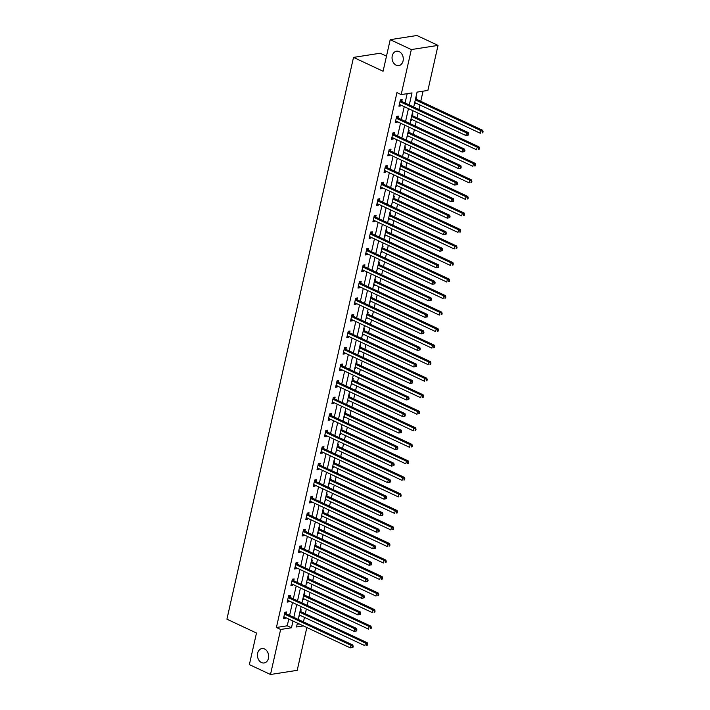 <?xml version="1.0" encoding="UTF-8"?>
<svg xmlns="http://www.w3.org/2000/svg" width="710" height="710" viewBox="0 0 710 710"><rect width="100%" height="100%" fill="white"/><g stroke="black" fill="none" stroke-linecap="round" stroke-linejoin="round"><path stroke-width="1.06" d="M264.564 648.993A7.277 5.574 81.1 0 1 268.646 656.644A7.277 5.574 81.1 0 1 264.155 662.962A7.277 5.574 81.1 0 1 261.511 662.563A7.277 5.574 81.1 0 1 257.419 654.922A7.277 5.574 81.1 0 1 261.91 648.594A7.277 5.574 81.1 0 1 264.564 648.993M399.189 51.608A7.277 5.574 81.1 0 1 403.28 59.25A7.277 5.574 81.1 0 1 398.78 65.577A7.277 5.574 81.1 0 1 396.136 65.169A7.277 5.574 81.1 0 1 392.044 57.528A7.277 5.574 81.1 0 1 396.544 51.2A7.277 5.574 81.1 0 1 399.189 51.608M386.488 56.161L380.223 53.223L353.518 57.395L226.916 619.182L256.488 633.027L249.37 664.604L270.492 674.5L280.636 629.468L291.473 627.782L292.99 621.028M353.518 57.395L383.089 71.248L390.207 39.671L416.912 35.5L438.034 45.396L427.89 90.427L417.063 92.114L413.699 107.015M303.454 621.871L304.466 617.389M305.291 613.724L306.347 609.011M307.173 605.346L308.184 600.855M309.01 597.19L310.075 592.486M310.9 588.821L311.912 584.33M312.737 580.665L313.802 575.952M314.628 572.287L315.639 567.805M316.465 564.13L317.521 559.427M318.355 555.761L319.358 551.271M320.192 547.605L321.248 542.901M322.074 539.227L323.086 534.745M323.911 531.071L324.976 526.367M325.801 522.702L326.813 518.211M327.638 514.546L328.703 509.842M329.529 506.168L330.541 501.686M331.366 498.012L332.422 493.308M333.247 489.643L334.259 485.152M335.093 481.486L336.149 476.783M336.975 473.108L337.987 468.627M338.812 464.952L339.877 460.249M340.702 456.583L341.714 452.092M342.539 448.427L343.596 443.723M344.43 440.049L345.442 435.567M346.267 431.893L347.323 427.189M348.148 423.524L349.16 419.033M349.986 415.368L351.051 410.664M351.876 406.99L352.888 402.508M353.713 398.842L354.778 394.13M355.603 390.464L356.615 385.974M357.441 382.308L358.497 377.605M359.331 373.939L360.334 369.448M361.168 365.783L362.224 361.07M363.05 357.405L364.061 352.923M364.887 349.249L365.952 344.545M366.777 340.88L367.789 336.389M368.614 332.724L369.679 328.02M370.505 324.346L371.516 319.864M372.342 316.19L373.398 311.486M374.223 307.82L375.235 303.33M376.069 299.664L377.125 294.961M377.951 291.286L378.962 286.805M379.788 283.13L380.853 278.427M381.678 274.761L382.69 270.27M383.515 266.605L384.571 261.901M385.406 258.227L386.417 253.745M387.243 250.071L388.299 245.367M389.124 241.702L390.136 237.211M390.961 233.546L392.026 228.842M392.852 225.168L393.864 220.686M394.689 217.012L395.754 212.308M396.579 208.642L397.591 204.152M398.416 200.486L399.473 195.782M400.298 192.108L401.31 187.626M402.144 183.961L403.2 179.248M404.025 175.583L405.037 171.092M405.863 167.427L406.928 162.723M407.753 159.058L408.765 154.567M409.59 150.902L410.646 146.189M411.48 142.524L412.492 138.033M413.318 134.368L414.374 129.664M415.199 125.998L416.211 121.508M417.036 117.842L418.101 113.138M418.927 109.464L419.938 104.982M420.764 101.308L423.045 91.182M306.853 627.525L297.206 670.329L270.492 674.5M297.135 624.259L299.185 623.93M415.865 97.439L416.619 97.314L416.229 99.036M414.427 103.793L415.181 103.678L415.368 102.843M412.137 113.964L412.892 113.849L412.501 115.561M410.708 120.318L411.454 120.203L411.649 119.369M408.41 130.489L409.164 130.374L408.783 132.087M406.981 136.852L407.735 136.737L407.922 135.894M404.691 147.023L405.437 146.908L405.055 148.621M403.253 153.378L404.008 153.262L404.194 152.428M400.964 163.548L401.718 163.433L401.327 165.146M399.526 169.912L400.28 169.788L400.476 168.953M397.236 180.083L397.99 179.967L397.6 181.68M395.807 186.437L396.562 186.322L396.748 185.487M393.509 196.608L394.263 196.493L393.881 198.205M392.08 202.971L392.834 202.847L393.02 202.013M389.79 213.142L390.544 213.018L390.154 214.739M388.352 219.496L389.107 219.381L389.293 218.547M386.062 229.667L386.817 229.552L386.426 231.265M384.625 236.031L385.379 235.906L385.574 235.072M382.335 246.201L383.089 246.077L382.708 247.799M380.906 252.556L381.661 252.44L381.847 251.606M378.608 262.727L379.362 262.611L378.98 264.324M377.179 269.081L377.933 268.966L378.119 268.132M374.889 279.261L375.643 279.136L375.253 280.858M373.451 285.615L374.205 285.5L374.392 284.666M371.161 295.786L371.916 295.671L371.525 297.383M369.733 302.14L370.487 302.025L370.673 301.191M367.434 312.32L368.188 312.196L367.807 313.918M366.005 318.675L366.759 318.559L366.946 317.725M363.715 328.845L364.461 328.73L364.079 330.443M362.277 335.2L363.032 335.084L363.218 334.25M359.988 345.371L360.742 345.255L360.352 346.968M358.55 351.734L359.304 351.619L359.5 350.775M356.26 361.905L357.015 361.789L356.624 363.502M354.831 368.259L355.586 368.144L355.772 367.31M352.533 378.43L353.287 378.315L352.905 380.027M351.104 384.793L351.858 384.669L352.045 383.835M348.814 394.964L349.568 394.849L349.178 396.562M347.376 401.319L348.131 401.203L348.317 400.369M345.087 411.489L345.841 411.374L345.45 413.087M343.649 417.853L344.403 417.728L344.598 416.894M341.359 428.023L342.113 427.899L341.732 429.621M339.93 434.378L340.685 434.263L340.871 433.428M337.632 444.549L338.386 444.433L338.004 446.146M336.203 450.912L336.957 450.788L337.143 449.954M333.913 461.083L334.667 460.959L334.277 462.68M332.475 467.437L333.23 467.322L333.416 466.488M330.185 477.608L330.94 477.493L330.549 479.206M328.757 483.963L329.511 483.847L329.697 483.013M326.458 494.142L327.212 494.018L326.831 495.74M325.029 500.497L325.783 500.381L325.97 499.547M322.739 510.667L323.494 510.552L323.103 512.265M321.302 517.022L322.056 516.907L322.242 516.072M319.012 527.202L319.766 527.077L319.376 528.799M317.574 533.556L318.328 533.441L318.524 532.606M315.284 543.727L316.039 543.611L315.657 545.324M313.855 550.081L314.61 549.966L314.796 549.132M311.557 560.252L312.311 560.137L311.93 561.85M310.128 566.615L310.882 566.5L311.069 565.657M307.838 576.786L308.593 576.671L308.202 578.384M306.4 583.141L307.155 583.025L307.341 582.191M304.111 593.311L304.865 593.196L304.475 594.909M302.682 599.675L303.427 599.551L303.623 598.716M300.383 609.846L301.138 609.73L300.756 611.443M298.954 616.2L299.709 616.085L299.895 615.25M409.288 104.956L412.004 92.904L401.177 94.599L396.952 92.619L276.412 627.489L287.248 625.803L288.766 619.049M289.591 615.384L292.493 602.524M293.319 598.858L296.212 585.99M297.037 582.324L299.939 569.464M300.765 565.799L303.667 552.939M304.492 549.265L307.386 536.405M308.22 532.74L311.113 519.88M311.938 516.205L314.841 503.346M315.666 499.68L318.568 486.82M319.393 483.146L322.287 470.286M323.112 466.621L326.014 453.761M326.84 450.087L329.742 437.227M330.567 433.561L333.469 420.702M334.295 417.027L337.188 404.167M338.013 400.502L340.915 387.642M341.741 383.977L344.643 371.108M345.468 367.443L348.361 354.583M349.196 350.917L352.089 338.058M352.914 334.383L355.817 321.523M356.642 317.858L359.544 304.998M360.369 301.324L363.263 288.464M364.088 284.799L366.99 271.939M367.815 268.265L370.718 255.405M371.543 251.739L374.436 238.88M375.27 235.205L378.164 222.345M378.989 218.68L381.891 205.82M382.717 202.146L385.619 189.286M386.444 185.621L389.337 172.761M390.172 169.095L393.065 156.227M393.89 152.561L396.792 139.701M397.618 136.036L400.52 123.176M401.345 119.502L404.238 106.642M405.064 102.977L407.167 93.658M401.789 101.281L402.18 99.569L400.369 99.853L398.94 106.207L400.742 105.932L400.937 105.089M398.07 117.816L398.452 116.103L396.65 116.378L395.213 122.741L397.023 122.457L397.209 121.623M394.343 134.341L394.724 132.628L392.923 132.912L391.494 139.266L393.296 138.982L393.482 138.148M390.615 150.875L391.006 149.162L389.195 149.437L387.767 155.801L389.568 155.517L389.755 154.682M386.888 167.4L387.278 165.687L385.477 165.971L384.039 172.326L385.849 172.042L386.036 171.208M383.169 183.934L383.551 182.221L381.749 182.497L380.311 188.86L382.122 188.576L382.308 187.742M379.442 200.46L379.823 198.747L378.022 199.031L376.593 205.385L378.394 205.101L378.581 204.267M375.714 216.994L376.105 215.272L374.294 215.556L372.865 221.919L374.667 221.635L374.862 220.801M371.987 233.519L372.377 231.806L370.576 232.09L369.138 238.445L370.948 238.161L371.135 237.326M368.268 250.053L368.65 248.331L366.848 248.615L365.419 254.97L367.221 254.695L367.407 253.861M364.541 266.578L364.931 264.865L363.121 265.149L361.692 271.504L363.493 271.22L363.68 270.386M360.813 283.113L361.204 281.391L359.402 281.675L357.964 288.029L359.766 287.754L359.961 286.92M357.094 299.638L357.476 297.925L355.674 298.209L354.237 304.563L356.047 304.279L356.234 303.445M353.367 316.163L353.749 314.45L351.947 314.734L350.518 321.089L352.32 320.813L352.506 319.97M349.639 332.697L350.03 330.984L348.219 331.259L346.791 337.623L348.592 337.339L348.779 336.505M345.912 349.222L346.302 347.51L344.501 347.793L343.063 354.148L344.874 353.864L345.06 353.03M342.193 365.756L342.575 364.044L340.773 364.319L339.336 370.682L341.146 370.398L341.332 369.564M338.466 382.282L338.856 380.569L337.046 380.853L335.617 387.207L337.419 386.923L337.605 386.089M334.738 398.816L335.129 397.103L333.318 397.378L331.889 403.741L333.691 403.457L333.886 402.623M331.02 415.341L331.401 413.628L329.6 413.912L328.162 420.267L329.972 419.983L330.159 419.148M327.292 431.875L327.674 430.154L325.872 430.438L324.443 436.801L326.245 436.517L326.431 435.683M323.565 448.4L323.955 446.688L322.145 446.972L320.716 453.326L322.517 453.042L322.704 452.208M319.837 464.935L320.228 463.213L318.426 463.497L316.988 469.851L318.79 469.576L318.985 468.742M316.119 481.46L316.5 479.747L314.699 480.031L313.261 486.385L315.071 486.101L315.258 485.267M312.391 497.994L312.773 496.272L310.971 496.556L309.542 502.911L311.344 502.636L311.53 501.801M308.664 514.519L309.054 512.806L307.244 513.09L305.815 519.445L307.616 519.161L307.812 518.327M304.936 531.044L305.327 529.332L303.525 529.616L302.087 535.97L303.898 535.695L304.084 534.852M301.217 547.579L301.599 545.866L299.798 546.141L298.369 552.504L300.17 552.22L300.357 551.386M297.49 564.104L297.88 562.391L296.07 562.675L294.641 569.029L296.443 568.745L296.629 567.911M293.762 580.638L294.153 578.925L292.342 579.2L290.914 585.564L292.715 585.28L292.911 584.445M290.044 597.163L290.425 595.45L288.624 595.734L287.186 602.089L288.997 601.805L289.183 600.971M286.316 613.697L286.698 611.984L284.896 612.26L283.467 618.623L285.269 618.339L285.455 617.505M390.207 39.671L411.33 49.567L438.034 45.396M276.412 627.489L280.636 629.468M401.177 94.599L411.33 49.567M293.816 617.363L296.718 604.503M297.543 600.837L300.436 587.969M301.262 584.303L304.164 571.443M304.989 567.778L307.892 554.909M308.717 551.244L311.61 538.384M312.444 534.719L315.338 521.859M316.163 518.185L319.065 505.325M319.89 501.659L322.793 488.799M323.618 485.125L326.511 472.265M327.337 468.6L330.239 455.74M331.064 452.066L333.966 439.206M334.792 435.541L337.694 422.681M338.519 419.006L341.412 406.147M342.238 402.481L345.14 389.621M345.965 385.956L348.867 373.087M349.693 369.422L352.586 356.562M353.42 352.897L356.313 340.028M357.139 336.363L360.041 323.503M360.866 319.837L363.768 306.977M364.594 303.303L367.487 290.443M368.312 286.778L371.215 273.918M372.04 270.244L374.942 257.384M375.767 253.718L378.661 240.859M379.495 237.184L382.388 224.324M383.214 220.659L386.116 207.799M386.941 204.125L389.843 191.265M390.669 187.6L393.562 174.74M394.396 171.074L397.289 158.206M398.115 154.54L401.017 141.68M401.842 138.015L404.744 125.146M405.57 121.481L408.463 108.621M297.401 623.096L296.523 626.992L303.41 625.909M412.874 110.689L409.981 123.549M409.146 127.214L406.253 140.074M405.428 143.748L402.526 156.608M401.7 160.274L398.798 173.133M397.973 176.808L395.079 189.668M394.254 193.333L391.352 206.193M390.527 209.867L387.624 222.727M386.799 226.392L383.906 239.252M383.072 242.918L380.178 255.786M379.353 259.452L376.451 272.312M375.625 275.977L372.723 288.837M371.898 292.511L369.005 305.371M368.17 309.036L365.277 321.896M364.452 325.57L361.55 338.43M360.724 342.096L357.822 354.956M356.997 358.63L354.104 371.49M353.278 375.155L350.376 388.015M349.551 391.689L346.649 404.549M345.823 408.214L342.93 421.074M342.096 424.749L339.202 437.608M338.377 441.274L335.475 454.134M334.65 457.799L331.748 470.668M330.922 474.333L328.029 487.193M327.203 490.858L324.301 503.718M323.476 507.393L320.574 520.253M319.748 523.918L316.855 536.778M316.021 540.452L313.128 553.312M312.302 556.977L309.4 569.837M308.575 573.511L305.673 586.371M304.847 590.037L301.954 602.897M301.12 606.571L298.227 619.431M287.248 625.803L291.473 627.782M399.171 105.186L400.742 105.932M414.525 103.367L415.181 103.678M410.797 119.892L411.454 120.203M395.443 121.721L397.023 122.457M407.078 136.427L407.735 136.737M391.716 138.246L393.296 138.982M403.351 152.952L404.008 153.262M387.997 154.78L389.568 155.517M399.623 169.486L400.28 169.788M384.27 171.305L385.849 172.042M395.896 186.011L396.562 186.322M380.542 187.839L382.122 188.576M392.177 202.545L392.834 202.847M376.824 204.365L378.394 205.101M388.45 219.07L389.107 219.381M373.096 220.899L374.667 221.635M384.722 235.605L385.379 235.906M369.369 237.424L370.948 238.161M381.004 252.13L381.661 252.44M365.641 253.958L367.221 254.695M377.276 268.655L377.933 268.966M361.923 270.483L363.493 271.22M373.549 285.189L374.205 285.5M358.195 287.017L359.766 287.754M369.821 301.714L370.487 302.025M354.467 303.543L356.047 304.279M366.103 318.249L366.759 318.559M350.749 320.068L352.32 320.813M362.375 334.774L363.032 335.084M347.021 336.602L348.592 337.339M358.648 351.308L359.304 351.619M343.294 353.127L344.874 353.864M354.92 367.833L355.586 368.144M339.566 369.661L341.146 370.398M351.202 384.367L351.858 384.669M335.848 386.187L337.419 386.923M347.474 400.893L348.131 401.203M332.12 402.721L333.691 403.457M343.746 417.427L344.403 417.728M328.393 419.246L329.972 419.983M340.028 433.952L340.685 434.263M324.665 435.78L326.245 436.517M336.3 450.486L336.957 450.788M320.947 452.305L322.517 453.042M332.573 467.011L333.23 467.322M317.219 468.84L318.79 469.576M328.845 483.537L329.511 483.847M313.492 485.365L315.071 486.101M325.127 500.071L325.783 500.381M309.773 501.899L311.344 502.636M321.399 516.596L322.056 516.907M306.045 518.424L307.616 519.161M317.672 533.13L318.328 533.441M302.318 534.949L303.898 535.695M313.953 549.655L314.61 549.966M298.59 551.484L300.17 552.22M310.226 566.189L310.882 566.5M294.872 568.009L296.443 568.745M306.498 582.715L307.155 583.025M291.144 584.543L292.715 585.28M302.771 599.249L303.427 599.551M287.417 601.068L288.997 601.805M299.052 615.774L299.709 616.085M283.689 617.602L285.269 618.339M468.414 135.033L468.653 133.968L467.925 134.084L467.686 135.14L468.414 135.033L465.866 135.512L399.801 104.565A1.136 0.87 -98.9 0 0 399.464 104.494L399.331 104.494M467.686 135.14L465.866 135.512L466.47 132.859L468.272 132.575L402.197 101.628A1.136 0.87 -98.9 0 1 401.904 101.406L400.476 99.835M399.987 101.565L400.094 101.69A1.136 0.87 -98.9 0 0 400.396 101.912L466.47 132.859L467.925 134.084M468.653 133.968L468.272 132.575M414.711 102.533L480.306 133.258L480.901 130.605L482.711 130.321L416.637 99.373A1.136 0.87 81.1 0 1 416.335 99.151L415.643 98.388M482.365 131.829L482.125 132.885L482.844 132.779L483.084 131.714L480.901 130.605L415.314 99.879M482.844 132.779L482.125 132.885M482.711 130.321L483.084 131.714M464.686 151.558L464.926 150.502L464.198 150.618L463.967 151.674L464.686 151.558L462.148 152.038L396.073 121.09A1.136 0.87 -98.9 0 0 395.736 121.02L395.603 121.028M463.967 151.674L462.148 152.038L462.742 149.393L464.544 149.109L398.479 118.162A1.136 0.87 -98.9 0 1 398.177 117.94L396.748 116.369M396.26 118.1L396.375 118.215A1.136 0.87 -98.9 0 0 396.668 118.446L462.742 149.393L464.198 150.618M464.926 150.502L464.544 149.109M460.959 168.093L461.198 167.027L460.479 167.143L460.24 168.199L460.959 168.093L458.42 168.563L392.346 137.616A1.136 0.87 -98.9 0 0 392.018 137.545L391.876 137.554M460.24 168.199L458.42 168.563L459.015 165.918L460.817 165.634L394.751 134.687A1.136 0.87 -98.9 0 1 394.449 134.465L393.02 132.894M392.532 134.625L392.648 134.749A1.136 0.87 -98.9 0 0 392.941 134.971L459.015 165.918L460.479 167.143M461.198 167.027L460.817 165.634M410.992 119.058L476.579 149.783L477.182 147.139L478.984 146.855L412.909 115.907A1.136 0.87 81.1 0 1 412.616 115.686L411.924 114.922M478.638 148.363L478.398 149.419L479.126 149.304L479.365 148.248L477.182 147.139L411.587 116.413M479.126 149.304L478.398 149.419M478.984 146.855L479.365 148.248M407.265 135.592L472.86 166.317L473.455 163.664L475.256 163.38L409.191 132.433A1.136 0.87 81.1 0 1 408.889 132.211L408.197 131.448M474.919 164.889L474.679 165.945L475.398 165.838L475.638 164.773L473.455 163.664L407.859 132.939M475.398 165.838L474.679 165.945M475.256 163.38L475.638 164.773M457.231 184.618L457.471 183.562L456.752 183.668L456.512 184.733L457.231 184.618L454.693 185.097L388.618 154.15A1.136 0.87 -98.9 0 0 388.29 154.079L388.148 154.079M456.512 184.733L454.693 185.097L455.287 182.443L457.098 182.168L391.024 151.221A1.136 0.87 -98.9 0 1 390.722 150.99L389.293 149.428M388.814 151.159L388.92 151.274A1.136 0.87 -98.9 0 0 389.222 151.496L455.287 182.443L456.752 183.668M457.471 183.562L457.098 182.168M453.512 201.152L453.752 200.087L453.024 200.202L452.785 201.258L453.512 201.152L450.965 201.622L384.9 170.675A1.136 0.87 -98.9 0 0 384.563 170.604L384.43 170.613M452.785 201.258L450.965 201.622L451.569 198.977L453.37 198.694L387.296 167.746A1.136 0.87 -98.9 0 1 387.003 167.524L385.574 165.954M385.086 167.684L385.193 167.809A1.136 0.87 -98.9 0 0 385.495 168.03L451.569 198.977L453.024 200.202M453.752 200.087L453.37 198.694M449.785 217.677L450.025 216.621L449.306 216.727L449.066 217.792L449.785 217.677L447.247 218.156L381.172 187.209A1.136 0.87 -98.9 0 0 380.844 187.138L380.702 187.138M449.066 217.792L447.247 218.156L447.841 215.503L449.643 215.228L383.577 184.28A1.136 0.87 -98.9 0 1 383.276 184.05L381.847 182.488M381.359 184.218L381.474 184.334A1.136 0.87 -98.9 0 0 381.767 184.556L447.841 215.503L449.306 216.727M450.025 216.621L449.643 215.228M403.537 152.118L469.132 182.843L469.727 180.198L471.538 179.914L405.463 148.967A1.136 0.87 81.1 0 1 405.161 148.736L404.469 147.982M471.191 181.414L470.952 182.479L471.671 182.363L471.91 181.307L469.727 180.198L404.132 149.473M471.671 182.363L470.952 182.479M471.538 179.914L471.91 181.307M399.81 168.652L465.405 199.368L466 196.723L467.81 196.439L401.736 165.492A1.136 0.87 81.1 0 1 401.443 165.27L400.742 164.507M467.464 197.948L467.224 199.004L467.952 198.898L468.183 197.833L466 196.723L400.413 165.998M467.952 198.898L467.224 199.004M467.81 196.439L468.183 197.833M396.091 185.177L461.686 215.902L462.281 213.248L464.083 212.973L398.008 182.026A1.136 0.87 81.1 0 1 397.715 181.796L397.023 181.041M463.736 214.473L463.497 215.538L464.225 215.423L464.464 214.367L462.281 213.248L396.686 182.532M464.225 215.423L463.497 215.538M464.083 212.973L464.464 214.367M392.364 201.711L457.959 232.427L458.553 229.783L460.355 229.499L394.29 198.551A1.136 0.87 81.1 0 1 393.988 198.33L393.296 197.566M460.018 231.007L459.778 232.064L460.497 231.957L460.737 230.892L458.553 229.783L392.958 199.057M460.497 231.957L459.778 232.064M460.355 229.499L460.737 230.892M388.636 218.236L454.231 248.961L454.826 246.308L456.636 246.033L390.562 215.086A1.136 0.87 81.1 0 1 390.26 214.855L389.568 214.101M456.29 247.533L456.051 248.598L456.77 248.482L457.009 247.426L454.826 246.308L389.231 215.591M456.77 248.482L456.051 248.598M456.636 246.033L457.009 247.426M384.909 234.761L450.504 265.487L451.107 262.842L452.909 262.558L386.835 231.611A1.136 0.87 81.1 0 1 386.542 231.389L385.849 230.626M452.563 264.067L452.323 265.123L453.051 265.007L453.291 263.951L451.107 262.842L385.512 232.117M453.051 265.007L452.323 265.123M452.909 262.558L453.291 263.951M381.19 251.296L446.785 282.021L447.38 279.367L449.181 279.092L383.116 248.145A1.136 0.87 81.1 0 1 382.814 247.914L382.122 247.16M448.835 280.592L448.605 281.657L449.323 281.542L449.563 280.486L447.38 279.367L381.785 248.642M449.323 281.542L448.605 281.657M449.181 279.092L449.563 280.486M377.463 267.821L443.058 298.546L443.652 295.901L445.463 295.617L379.389 264.67A1.136 0.87 81.1 0 1 379.087 264.448L378.394 263.685M445.117 297.126L444.877 298.182L445.596 298.067L445.836 297.011L443.652 295.901L378.057 265.176M445.596 298.067L444.877 298.182M445.463 295.617L445.836 297.011M373.735 284.355L439.33 315.08L439.925 312.427L441.735 312.143L375.661 281.195A1.136 0.87 81.1 0 1 375.359 280.974L374.667 280.21M441.389 313.651L441.15 314.716L441.868 314.601L442.108 313.536L439.925 312.427L374.339 281.701M441.868 314.601L441.15 314.716M441.735 312.143L442.108 313.536M370.017 300.88L435.603 331.605L436.206 328.961L438.008 328.677L371.933 297.73A1.136 0.87 81.1 0 1 371.641 297.508L370.948 296.745M437.662 330.185L437.422 331.242L438.15 331.126L438.389 330.07L436.206 328.961L370.611 298.236M438.15 331.126L437.422 331.242M438.008 328.677L438.389 330.07M366.289 317.414L431.884 348.14L432.479 345.486L434.28 345.202L368.215 314.255A1.136 0.87 81.1 0 1 367.913 314.033L367.221 313.27M433.943 346.711L433.703 347.767L434.422 347.66L434.662 346.595L432.479 345.486L366.884 314.761M434.422 347.66L433.703 347.767M434.28 345.202L434.662 346.595M362.561 333.94L428.157 364.665L428.751 362.02L430.562 361.736L364.487 330.789A1.136 0.87 81.1 0 1 364.186 330.567L363.493 329.804M430.216 363.245L429.976 364.301L430.695 364.186L430.934 363.13L428.751 362.02L363.156 331.295M430.695 364.186L429.976 364.301M430.562 361.736L430.934 363.13M358.834 350.474L424.429 381.199L425.033 378.545L426.834 378.261L360.76 347.314A1.136 0.87 81.1 0 1 360.467 347.092L359.775 346.329M426.488 379.77L426.248 380.826L426.976 380.72L427.207 379.655L425.033 378.545L359.438 347.82M426.976 380.72L426.248 380.826M426.834 378.261L427.207 379.655M355.115 366.999L420.711 397.724L421.305 395.079L423.107 394.795L357.032 363.848A1.136 0.87 81.1 0 1 356.739 363.618L356.047 362.863M422.761 396.295L422.521 397.36L423.249 397.245L423.488 396.189L421.305 395.079L355.71 364.354M423.249 397.245L422.521 397.36M423.107 394.795L423.488 396.189M351.388 383.533L416.983 414.249L417.578 411.605L419.379 411.321L353.314 380.374A1.136 0.87 81.1 0 1 353.012 380.152L352.32 379.389M419.042 412.829L418.802 413.886L419.521 413.779L419.761 412.714L417.578 411.605L351.983 380.88M419.521 413.779L418.802 413.886M419.379 411.321L419.761 412.714M347.66 400.058L413.255 430.784L413.85 428.13L415.661 427.855L349.586 396.908A1.136 0.87 81.1 0 1 349.284 396.677L348.592 395.923M415.314 429.355L415.075 430.42L415.794 430.304L416.033 429.248L413.85 428.13L348.255 397.414M415.794 430.304L415.075 430.42M415.661 427.855L416.033 429.248M343.942 416.592L409.528 447.309L410.131 444.664L411.933 444.38L345.859 413.433A1.136 0.87 81.1 0 1 345.566 413.211L344.874 412.448M411.587 445.889L411.347 446.945L412.075 446.839L412.315 445.773L410.131 444.664L344.536 413.939M412.075 446.839L411.347 446.945M411.933 444.38L412.315 445.773M340.214 433.118L405.809 463.843L406.404 461.189L408.206 460.914L342.14 429.967A1.136 0.87 81.1 0 1 341.838 429.736L341.146 428.982M407.859 462.414L407.629 463.479L408.348 463.364L408.587 462.308L406.404 461.189L340.809 430.473M408.348 463.364L407.629 463.479M408.206 460.914L408.587 462.308M336.487 449.643L402.082 480.368L402.676 477.723L404.487 477.44L338.413 446.492A1.136 0.87 81.1 0 1 338.111 446.27L337.419 445.507M404.141 478.948L403.901 480.004L404.62 479.889L404.86 478.833L402.676 477.723L337.081 446.998M404.62 479.889L403.901 480.004M404.487 477.44L404.86 478.833M446.058 234.211L446.297 233.146L445.578 233.262L445.339 234.318L446.058 234.211L443.519 234.682L377.445 203.734A1.136 0.87 -98.9 0 0 377.116 203.663L376.974 203.672M445.339 234.318L443.519 234.682L444.114 232.037L445.924 231.753L379.85 200.806A1.136 0.87 -98.9 0 1 379.548 200.584L378.119 199.013M377.64 200.744L377.747 200.868A1.136 0.87 -98.9 0 0 378.048 201.09L444.114 232.037L445.578 233.262M446.297 233.146L445.924 231.753M442.339 250.736L442.57 249.68L441.851 249.787L441.611 250.852L442.339 250.736L439.792 251.216L373.726 220.269A1.136 0.87 -98.9 0 0 373.389 220.198L373.256 220.198M441.611 250.852L439.792 251.216L440.395 248.562L442.197 248.287L376.123 217.34A1.136 0.87 -98.9 0 1 375.83 217.109L374.401 215.538M373.913 217.269L374.019 217.393A1.136 0.87 -98.9 0 0 374.321 217.615L440.395 248.562L441.851 249.787M442.57 249.68L442.197 248.287M438.611 267.262L438.851 266.206L438.123 266.321L437.884 267.377L438.611 267.262L436.073 267.741L369.999 236.794A1.136 0.87 -98.9 0 0 369.661 236.723L369.528 236.732M437.884 267.377L436.073 267.741L436.668 265.096L438.469 264.812L372.395 233.865A1.136 0.87 -98.9 0 1 372.102 233.643L370.673 232.072M370.185 233.803L370.3 233.918A1.136 0.87 -98.9 0 0 370.593 234.149L436.668 265.096L438.123 266.321M438.851 266.206L438.469 264.812M434.884 283.796L435.123 282.74L434.405 282.846L434.165 283.911L434.884 283.796L432.346 284.275L366.271 253.328A1.136 0.87 -98.9 0 0 365.943 253.257L365.801 253.257M434.165 283.911L432.346 284.275L432.94 281.621L434.742 281.337L368.676 250.39A1.136 0.87 -98.9 0 1 368.375 250.168L366.946 248.598M366.458 250.328L366.573 250.452A1.136 0.87 -98.9 0 0 366.866 250.674L432.94 281.621L434.405 282.846M435.123 282.74L434.742 281.337M431.156 300.321L431.396 299.265L430.677 299.38L430.438 300.436L431.156 300.321L428.618 300.8L362.544 269.853A1.136 0.87 -98.9 0 0 362.215 269.782L362.073 269.791M430.438 300.436L428.618 300.8L429.213 298.156L431.023 297.872L364.949 266.924A1.136 0.87 -98.9 0 1 364.647 266.703L363.218 265.132M362.739 266.862L362.845 266.978A1.136 0.87 -98.9 0 0 363.147 267.208L429.213 298.156L430.677 299.38M431.396 299.265L431.023 297.872M427.438 316.855L427.677 315.79L426.95 315.906L426.71 316.971L427.438 316.855L424.891 317.334L358.825 286.387A1.136 0.87 -98.9 0 0 358.488 286.316L358.355 286.316M426.71 316.971L424.891 317.334L425.494 314.681L427.296 314.397L361.221 283.45A1.136 0.87 -98.9 0 1 360.928 283.228L359.5 281.657M359.011 283.388L359.118 283.512A1.136 0.87 -98.9 0 0 359.42 283.734L425.494 314.681L426.95 315.906M427.677 315.79L427.296 314.397M423.71 333.38L423.95 332.324L423.222 332.44L422.991 333.496L423.71 333.38L421.172 333.86L355.098 302.913A1.136 0.87 -98.9 0 0 354.76 302.842L354.627 302.851M422.991 333.496L421.172 333.86L421.767 331.215L423.568 330.931L357.503 299.984A1.136 0.87 -98.9 0 1 357.201 299.762L355.772 298.191M355.284 299.922L355.399 300.037A1.136 0.87 -98.9 0 0 355.692 300.268L421.767 331.215L423.222 332.44M423.95 332.324L423.568 330.931M419.983 349.915L420.222 348.85L419.503 348.965L419.264 350.021L419.983 349.915L417.445 350.394L351.37 319.447A1.136 0.87 -98.9 0 0 351.042 319.376L350.9 319.376M419.264 350.021L417.445 350.394L418.039 347.74L419.85 347.456L353.775 316.509A1.136 0.87 -98.9 0 1 353.473 316.287L352.045 314.716M351.565 316.447L351.672 316.571A1.136 0.87 -98.9 0 0 351.965 316.793L418.039 347.74L419.503 348.965M420.222 348.85L419.85 347.456M416.255 366.44L416.495 365.384L415.776 365.499L415.536 366.555L416.255 366.44L413.717 366.919L347.651 335.972A1.136 0.87 -98.9 0 0 347.314 335.901L347.172 335.91M415.536 366.555L413.717 366.919L414.312 364.274L416.122 363.99L350.048 333.043A1.136 0.87 -98.9 0 1 349.755 332.821L348.317 331.25M347.838 332.981L347.944 333.096A1.136 0.87 -98.9 0 0 348.246 333.327L414.312 364.274L415.776 365.499M416.495 365.384L416.122 363.99M412.537 382.974L412.776 381.909L412.048 382.024L411.809 383.08L412.537 382.974L409.989 383.444L343.924 352.497A1.136 0.87 -98.9 0 0 343.587 352.426L343.454 352.435M411.809 383.08L409.989 383.444L410.593 380.8L412.395 380.516L346.32 349.568A1.136 0.87 -98.9 0 1 346.027 349.347L344.598 347.776M344.11 349.506L344.217 349.631A1.136 0.87 -98.9 0 0 344.519 349.852L410.593 380.8L412.048 382.024M412.776 381.909L412.395 380.516M408.809 399.499L409.049 398.443L408.33 398.55L408.09 399.615L408.809 399.499L406.271 399.978L340.196 369.031A1.136 0.87 -98.9 0 0 339.868 368.96L339.726 368.96M408.09 399.615L406.271 399.978L406.865 397.325L408.667 397.05L342.602 366.103A1.136 0.87 -98.9 0 1 342.3 365.872L340.871 364.31M340.383 366.04L340.498 366.156A1.136 0.87 -98.9 0 0 340.791 366.378L406.865 397.325L408.33 398.55M409.049 398.443L408.667 397.05M405.082 416.033L405.321 414.968L404.602 415.084L404.363 416.14L405.082 416.033L402.543 416.504L336.469 385.557A1.136 0.87 -98.9 0 0 336.141 385.486L335.999 385.495M404.363 416.14L402.543 416.504L403.138 413.859L404.948 413.575L338.874 382.628A1.136 0.87 -98.9 0 1 338.572 382.406L337.143 380.835M336.664 382.566L336.771 382.69A1.136 0.87 -98.9 0 0 337.072 382.912L403.138 413.859L404.602 415.084M405.321 414.968L404.948 413.575M401.363 432.559L401.594 431.502L400.875 431.609L400.635 432.674L401.363 432.559L398.816 433.038L332.75 402.091A1.136 0.87 -98.9 0 0 332.413 402.02L332.28 402.02M400.635 432.674L398.816 433.038L399.419 430.384L401.221 430.109L335.147 399.162A1.136 0.87 -98.9 0 1 334.854 398.931L333.425 397.369M332.937 399.1L333.043 399.215A1.136 0.87 -98.9 0 0 333.345 399.437L399.419 430.384L400.875 431.609M401.594 431.502L401.221 430.109M397.635 449.093L397.875 448.028L397.147 448.143L396.917 449.199L397.635 449.093L395.097 449.563L329.023 418.616A1.136 0.87 -98.9 0 0 328.686 418.545L328.552 418.554M396.917 449.199L395.097 449.563L395.692 446.918L397.493 446.634L331.419 415.687A1.136 0.87 -98.9 0 1 331.126 415.465L329.697 413.894M329.209 415.625L329.325 415.749A1.136 0.87 -98.9 0 0 329.617 415.971L395.692 446.918L397.147 448.143M397.875 448.028L397.493 446.634M393.908 465.618L394.148 464.562L393.429 464.668L393.189 465.733L393.908 465.618L391.37 466.097L325.295 435.15A1.136 0.87 -98.9 0 0 324.967 435.079L324.825 435.079M393.189 465.733L391.37 466.097L391.964 463.444L393.766 463.168L327.7 432.221A1.136 0.87 -98.9 0 1 327.399 431.991L325.97 430.42M325.482 432.15L325.597 432.275A1.136 0.87 -98.9 0 0 325.89 432.496L391.964 463.444L393.429 464.668M394.148 464.562L393.766 463.168M390.18 482.143L390.42 481.087L389.701 481.203L389.462 482.259L390.18 482.143L387.642 482.622L321.568 451.675A1.136 0.87 -98.9 0 0 321.239 451.604L321.097 451.613M389.462 482.259L387.642 482.622L388.237 479.978L390.047 479.694L323.973 448.747A1.136 0.87 -98.9 0 1 323.671 448.525L322.242 446.954M321.763 448.684L321.87 448.809A1.136 0.87 -98.9 0 0 322.171 449.031L388.237 479.978L389.701 481.203M390.42 481.087L390.047 479.694M386.462 498.677L386.702 497.621L385.974 497.728L385.734 498.793L386.462 498.677L383.915 499.157L317.849 468.209A1.136 0.87 -98.9 0 0 317.512 468.138L317.379 468.138M385.734 498.793L383.915 499.157L384.518 496.503L386.32 496.228L320.245 465.272A1.136 0.87 -98.9 0 1 319.953 465.05L318.524 463.479M318.036 465.21L318.142 465.334A1.136 0.87 -98.9 0 0 318.444 465.556L384.518 496.503L385.974 497.728M386.702 497.621L386.32 496.228M382.734 515.203L382.974 514.147L382.255 514.262L382.015 515.318L382.734 515.203L380.196 515.682L314.122 484.735A1.136 0.87 -98.9 0 0 313.793 484.664L313.651 484.673M382.015 515.318L380.196 515.682L380.791 513.037L382.592 512.753L316.527 481.806A1.136 0.87 -98.9 0 1 316.225 481.584L314.796 480.013M314.308 481.744L314.423 481.859A1.136 0.87 -98.9 0 0 314.716 482.09L380.791 513.037L382.255 514.262M382.974 514.147L382.592 512.753M379.007 531.737L379.246 530.672L378.528 530.787L378.288 531.852L379.007 531.737L376.469 532.216L310.394 501.269A1.136 0.87 -98.9 0 0 310.066 501.198L309.924 501.198M378.288 531.852L376.469 532.216L377.063 529.562L378.874 529.278L312.799 498.331A1.136 0.87 -98.9 0 1 312.498 498.109L311.069 496.538M310.589 498.269L310.696 498.393A1.136 0.87 -98.9 0 0 310.998 498.615L377.063 529.562L378.528 530.787M379.246 530.672L378.874 529.278M375.288 548.262L375.519 547.206L374.8 547.321L374.56 548.377L375.288 548.262L372.741 548.741L306.676 517.794A1.136 0.87 -98.9 0 0 306.338 517.723L306.205 517.732M374.56 548.377L372.741 548.741L373.336 546.096L375.146 545.812L309.072 514.865A1.136 0.87 -98.9 0 1 308.779 514.644L307.341 513.073M306.862 514.803L306.969 514.919A1.136 0.87 -98.9 0 0 307.27 515.149L373.336 546.096L374.8 547.321M375.519 547.206L375.146 545.812M371.561 564.796L371.8 563.731L371.073 563.846L370.833 564.903L371.561 564.796L369.022 565.275L302.948 534.328A1.136 0.87 -98.9 0 0 302.611 534.257L302.478 534.257M370.833 564.903L369.022 565.275L369.617 562.622L371.419 562.338L305.344 531.391A1.136 0.87 -98.9 0 1 305.052 531.169L303.623 529.598M303.135 531.328L303.241 531.453A1.136 0.87 -98.9 0 0 303.543 531.675L369.617 562.622L371.073 563.846M371.8 563.731L371.419 562.338M367.833 581.321L368.073 580.265L367.354 580.381L367.114 581.437L367.833 581.321L365.295 581.801L299.221 550.853A1.136 0.87 -98.9 0 0 298.892 550.783L298.75 550.791M367.114 581.437L365.295 581.801L365.89 579.156L367.691 578.872L301.626 547.925A1.136 0.87 -98.9 0 1 301.324 547.703L299.895 546.132M299.407 547.863L299.522 547.978A1.136 0.87 -98.9 0 0 299.815 548.209L365.89 579.156L367.354 580.381M368.073 580.265L367.691 578.872M364.106 597.856L364.345 596.791L363.627 596.906L363.387 597.962L364.106 597.856L361.567 598.326L295.493 567.379A1.136 0.87 -98.9 0 0 295.165 567.308L295.023 567.317M363.387 597.962L361.567 598.326L362.162 595.681L363.973 595.397L297.898 564.45A1.136 0.87 -98.9 0 1 297.596 564.228L296.168 562.657M295.688 564.388L295.795 564.512A1.136 0.87 -98.9 0 0 296.097 564.734L362.162 595.681L363.627 596.906M364.345 596.791L363.973 595.397M360.387 614.381L360.627 613.325L359.899 613.431L359.659 614.496L360.387 614.381L357.84 614.86L291.774 583.913A1.136 0.87 -98.9 0 0 291.437 583.842L291.304 583.842M359.659 614.496L357.84 614.86L358.443 612.206L360.245 611.931L294.171 580.984A1.136 0.87 -98.9 0 1 293.878 580.753L292.449 579.191M291.961 580.922L292.067 581.037A1.136 0.87 -98.9 0 0 292.369 581.259L358.443 612.206L359.899 613.431M360.627 613.325L360.245 611.931M356.66 630.915L356.899 629.85L356.171 629.965L355.941 631.021L356.66 630.915L354.121 631.385L288.047 600.438A1.136 0.87 -98.9 0 0 287.71 600.367L287.577 600.376M355.941 631.021L354.121 631.385L354.716 628.74L356.518 628.457L290.452 597.509A1.136 0.87 -98.9 0 1 290.15 597.288L288.721 595.717M288.233 597.447L288.349 597.572A1.136 0.87 -98.9 0 0 288.642 597.793L354.716 628.74L356.171 629.965M356.899 629.85L356.518 628.457M332.759 466.177L398.354 496.902L398.949 494.249L400.76 493.974L334.685 463.026A1.136 0.87 81.1 0 1 334.392 462.796L333.691 462.041M400.413 495.473L400.174 496.538L400.893 496.423L401.132 495.367L398.949 494.249L333.363 463.523M400.893 496.423L400.174 496.538M400.76 493.974L401.132 495.367M329.041 482.702L394.627 513.428L395.23 510.783L397.032 510.499L330.958 479.552A1.136 0.87 81.1 0 1 330.665 479.33L329.972 478.567M396.686 512.008L396.446 513.064L397.174 512.948L397.414 511.892L395.23 510.783L329.635 480.058M397.174 512.948L396.446 513.064M397.032 510.499L397.414 511.892M325.313 499.236L390.908 529.962L391.503 527.308L393.305 527.024L327.239 496.077A1.136 0.87 81.1 0 1 326.937 495.855L326.245 495.092M392.967 528.533L392.728 529.598L393.446 529.482L393.686 528.417L391.503 527.308L325.908 496.583M393.446 529.482L392.728 529.598M393.305 527.024L393.686 528.417M321.586 515.762L387.181 546.487L387.775 543.842L389.586 543.558L323.511 512.611A1.136 0.87 81.1 0 1 323.21 512.389L322.517 511.626M389.24 545.067L389 546.123L389.719 546.008L389.959 544.952L387.775 543.842L322.18 513.117M389.719 546.008L389 546.123M389.586 543.558L389.959 544.952M317.858 532.296L383.453 563.021L384.057 560.367L385.858 560.083L319.784 529.136A1.136 0.87 81.1 0 1 319.491 528.914L318.799 528.151M385.512 561.592L385.273 562.657L386 562.542L386.231 561.477L384.057 560.367L318.462 529.642M386 562.542L385.273 562.657M385.858 560.083L386.231 561.477M314.139 548.821L379.735 579.546L380.329 576.902L382.131 576.618L316.065 545.67A1.136 0.87 81.1 0 1 315.764 545.449L315.071 544.685M381.785 578.126L381.554 579.183L382.273 579.067L382.512 578.011L380.329 576.902L314.734 546.176M382.273 579.067L381.554 579.183M382.131 576.618L382.512 578.011M310.412 565.355L376.007 596.08L376.602 593.427L378.403 593.143L312.338 562.196A1.136 0.87 81.1 0 1 312.036 561.974L311.344 561.211M378.066 594.652L377.827 595.708L378.545 595.601L378.785 594.536L376.602 593.427L311.007 562.702M378.545 595.601L377.827 595.708M378.403 593.143L378.785 594.536M306.685 581.88L372.28 612.606L372.874 609.961L374.685 609.677L308.61 578.73A1.136 0.87 81.1 0 1 308.309 578.499L307.616 577.745M374.339 611.186L374.099 612.242L374.818 612.126L375.058 611.07L372.874 609.961L307.288 579.236M374.818 612.126L374.099 612.242M374.685 609.677L375.058 611.07M302.966 598.415L368.552 629.131L369.156 626.486L370.957 626.202L304.883 595.255A1.136 0.87 81.1 0 1 304.59 595.033L303.898 594.27M370.611 627.711L370.371 628.767L371.099 628.661L371.339 627.596L369.156 626.486L303.56 595.761M371.099 628.661L370.371 628.767M370.957 626.202L371.339 627.596M352.932 647.44L353.172 646.384L352.453 646.49L352.213 647.555L352.932 647.44L350.394 647.919L284.32 616.972A1.136 0.87 -98.9 0 0 283.991 616.901L283.849 616.901M352.213 647.555L350.394 647.919L350.988 645.266L352.799 644.991L286.725 614.043A1.136 0.87 -98.9 0 1 286.423 613.813L284.994 612.251M284.506 613.981L284.621 614.097A1.136 0.87 -98.9 0 0 284.914 614.319L350.988 645.266L352.453 646.49M353.172 646.384L352.799 644.991M299.238 614.94L364.833 645.665L365.428 643.011L367.23 642.736L301.164 611.789A1.136 0.87 81.1 0 1 300.863 611.558L300.17 610.804M366.892 644.236L366.653 645.301L367.372 645.186L367.611 644.13L365.428 643.011L299.833 612.295M367.372 645.186L366.653 645.301M367.23 642.736L367.611 644.13M400.094 101.69L401.904 101.406M400.396 101.912L402.197 101.628M416.637 99.373L415.377 99.569M416.335 99.151L415.448 99.293M396.375 118.215L398.177 117.94M396.668 118.446L398.479 118.162M392.648 134.749L394.449 134.465M392.941 134.971L394.751 134.687M412.909 115.907L411.658 116.103M412.616 115.686L411.72 115.819M409.191 132.433L407.93 132.628M408.889 132.211L407.993 132.353M388.92 151.274L390.722 150.99M389.222 151.496L391.024 151.221M385.193 167.809L387.003 167.524M385.495 168.03L387.296 167.746M381.474 184.334L383.276 184.05M381.767 184.556L383.577 184.28M405.463 148.967L404.203 149.162M405.161 148.736L404.265 148.878M401.736 165.492L400.476 165.687M401.443 165.27L400.546 165.412M398.008 182.026L396.757 182.221M397.715 181.796L396.819 181.938M394.29 198.551L393.029 198.747M393.988 198.33L393.091 198.472M390.562 215.086L389.302 215.281M390.26 214.855L389.364 214.997M386.835 231.611L385.583 231.806M386.542 231.389L385.645 231.531M383.116 248.145L381.856 248.34M382.814 247.914L381.918 248.056M379.389 264.67L378.128 264.865M379.087 264.448L378.19 264.582M375.661 281.195L374.401 281.4M375.359 280.974L374.472 281.116M371.933 297.73L370.682 297.925M371.641 297.508L370.744 297.641M368.215 314.255L366.955 314.45M367.913 314.033L367.017 314.175M364.487 330.789L363.227 330.984M364.186 330.567L363.289 330.7M360.76 347.314L359.508 347.51M360.467 347.092L359.571 347.234M357.032 363.848L355.781 364.044M356.739 363.618L355.843 363.76M353.314 380.374L352.053 380.569M353.012 380.152L352.116 380.294M349.586 396.908L348.326 397.103M349.284 396.677L348.388 396.819M345.859 413.433L344.607 413.628M345.566 413.211L344.669 413.353M342.14 429.967L340.88 430.162M341.838 429.736L340.942 429.878M338.413 446.492L337.152 446.688M338.111 446.27L337.214 446.412M377.747 200.868L379.548 200.584M378.048 201.09L379.85 200.806M374.019 217.393L375.83 217.109M374.321 217.615L376.123 217.34M370.3 233.918L372.102 233.643M370.593 234.149L372.395 233.865M366.573 250.452L368.375 250.168M366.866 250.674L368.676 250.39M362.845 266.978L364.647 266.703M363.147 267.208L364.949 266.924M359.118 283.512L360.928 283.228M359.42 283.734L361.221 283.45M355.399 300.037L357.201 299.762M355.692 300.268L357.503 299.984M351.672 316.571L353.473 316.287M351.965 316.793L353.775 316.509M347.944 333.096L349.755 332.821M348.246 333.327L350.048 333.043M344.217 349.631L346.027 349.347M344.519 349.852L346.32 349.568M340.498 366.156L342.3 365.872M340.791 366.378L342.602 366.103M336.771 382.69L338.572 382.406M337.072 382.912L338.874 382.628M333.043 399.215L334.854 398.931M333.345 399.437L335.147 399.162M329.325 415.749L331.126 415.465M329.617 415.971L331.419 415.687M325.597 432.275L327.399 431.991M325.89 432.496L327.7 432.221M321.87 448.809L323.671 448.525M322.171 449.031L323.973 448.747M318.142 465.334L319.953 465.05M318.444 465.556L320.245 465.272M314.423 481.859L316.225 481.584M314.716 482.09L316.527 481.806M310.696 498.393L312.498 498.109M310.998 498.615L312.799 498.331M306.969 514.919L308.779 514.644M307.27 515.149L309.072 514.865M303.241 531.453L305.052 531.169M303.543 531.675L305.344 531.391M299.522 547.978L301.324 547.703M299.815 548.209L301.626 547.925M295.795 564.512L297.596 564.228M296.097 564.734L297.898 564.45M292.067 581.037L293.878 580.753M292.369 581.259L294.171 580.984M288.349 597.572L290.15 597.288M288.642 597.793L290.452 597.509M334.685 463.026L333.425 463.222M334.392 462.796L333.496 462.938M330.958 479.552L329.706 479.747M330.665 479.33L329.768 479.463M327.239 496.077L325.979 496.281M326.937 495.855L326.041 495.997M323.511 512.611L322.251 512.806M323.21 512.389L322.313 512.522M319.784 529.136L318.533 529.332M319.491 528.914L318.595 529.057M316.065 545.67L314.805 545.866M315.764 545.449L314.867 545.582M312.338 562.196L311.078 562.391M312.036 561.974L311.14 562.116M308.61 578.73L307.35 578.925M308.309 578.499L307.421 578.641M304.883 595.255L303.632 595.45M304.59 595.033L303.694 595.175M284.621 614.097L286.423 613.813M284.914 614.319L286.725 614.043M301.164 611.789L299.904 611.984M300.863 611.558L299.966 611.701"/></g></svg>
